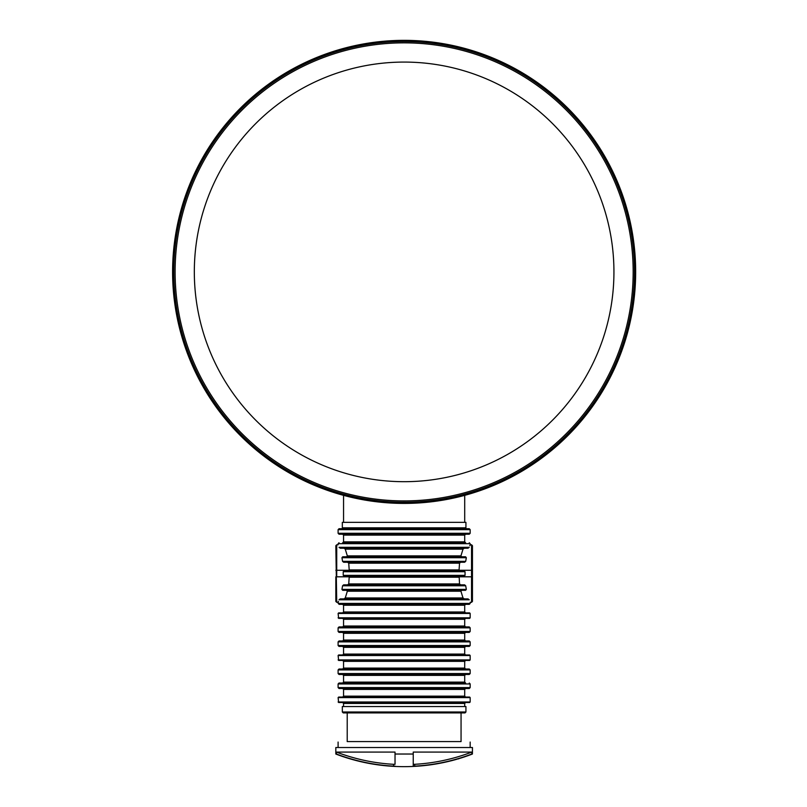 <?xml version="1.0" encoding="UTF-8"?>
<svg xmlns="http://www.w3.org/2000/svg" width="807" height="807" viewBox="0 0 807 807"><rect width="100%" height="100%" fill="white"/><g stroke="black" fill="none" stroke-linecap="round" stroke-linejoin="round"><path stroke-width="1.21" d="M172.597 271.888A231.538 231.538 0 0 1 519.9 71.369A231.538 231.538 0 0 1 519.9 472.398A231.538 231.538 0 0 1 172.597 271.888A231.538 231.538 0 0 1 519.9 71.369A231.538 231.538 0 0 1 519.9 472.398A231.538 231.538 0 0 1 172.597 271.888M464.701 522.361L464.701 495.357M465.932 527.828L342.329 527.828L342.329 522.361L465.932 522.361L465.932 527.828L465.024 528.736M467.989 548.235L340.282 548.235L339.031 547.317C337.8 543.958 337.8 543.958 339.031 547.317L469.23 547.317C470.471 543.958 470.471 543.958 469.23 547.317L467.989 548.235L464.267 548.235L463.006 549.143L460.928 555.882L461.685 556.79M469.825 545.703L470.108 544.947M338.103 603.424L470.168 603.424L469.26 604.342L339.011 604.342L338.103 602.315L336.731 602.315L335.823 601.407L335.823 576.813L335.823 601.407M338.446 601.407L338.163 602.153M467.989 598.875L469.23 599.783C470.471 603.152 470.471 603.152 469.23 599.783L339.031 599.783C337.8 603.152 337.8 603.152 339.031 599.783L340.282 598.875L467.989 598.875L464.267 598.875L463.006 597.967L345.265 597.967L347.333 591.218L346.586 590.31M461.685 590.31L460.928 591.218L463.006 597.967M342.572 585.761L341.936 589.403L342.713 590.31L465.558 590.31L466.335 589.403L465.7 585.761L342.572 585.761L343.671 584.843L464.59 584.843L465.7 585.761M343.227 575.371L465.044 575.371L465.044 571.729L343.227 571.729L343.227 575.371L344.216 576.289L464.055 576.289L459.163 576.813L459.536 583.935L460.646 584.843L347.615 584.843L348.735 583.935L349.189 577.197L348.19 576.289M465.044 571.729L464.055 570.821L344.216 570.821L343.227 571.729M348.19 570.821L349.189 569.913L348.735 563.165L347.615 562.257M460.646 562.257L459.536 563.165L459.072 569.913L460.081 570.821M341.936 557.708L342.572 561.349L343.671 562.257L464.59 562.257L465.7 561.349L466.335 557.708L341.936 557.708L342.713 556.79L346.586 556.79L347.333 555.882L345.265 549.143L344.004 548.235L464.267 548.235M466.335 557.708L465.558 556.79L342.713 556.79M343.56 541.86L464.701 541.86L465.619 542.768L342.652 542.768L343.56 541.86L343.56 535.112L464.701 535.112L465.619 534.204M464.035 542.768L344.226 542.768M338.103 529.654L338.103 533.296L339.011 534.204L469.26 534.204L470.168 533.296L470.168 529.654L338.103 529.654L339.011 528.736L469.26 528.736L470.168 529.654M343.56 706.539L343.56 703.442L464.701 703.442L465.619 702.524M338.103 697.611L338.647 702.524L469.624 702.524L470.168 701.979L470.168 697.611L338.103 697.611L338.647 697.066L469.624 697.066L470.168 697.611M469.624 697.066L342.652 697.066L343.56 696.148L343.56 689.41L464.701 689.41L465.619 688.502L342.652 688.502L343.56 689.41M338.103 683.943L338.103 687.594L339.011 688.502L469.26 688.502L470.168 687.594L470.168 683.943L338.103 683.943L339.011 683.035L344.226 683.035M343.56 682.127L464.701 682.127L465.619 683.035L342.652 683.035L343.56 682.127L343.56 675.388L464.701 675.388L465.619 674.47L342.652 674.47L343.56 675.388M464.035 683.035L339.011 683.035M338.103 669.921L338.103 673.563L339.011 674.47L469.26 674.47L470.168 673.563L470.168 669.921L338.103 669.921L339.011 669.013L469.26 669.013L470.168 669.921M343.56 668.095L464.701 668.095L465.619 669.013L342.652 669.013L343.56 668.095L343.56 661.357L464.701 661.357L465.619 660.449L342.652 660.449L343.56 661.357M338.103 655.526L338.647 660.449L469.624 660.449L470.168 659.904L470.168 655.526L338.103 655.526L338.647 654.981L469.624 654.981L470.168 655.526M469.624 654.981L342.652 654.981L343.56 654.073L343.56 647.335L464.701 647.335L465.619 646.417L342.652 646.417L343.56 647.335M338.103 641.868L338.103 645.509L339.011 646.417L469.26 646.417L470.168 645.509L470.168 641.868L338.103 641.868L339.011 640.96L469.26 640.96L470.168 641.868M469.26 640.96L342.652 640.96L343.56 640.042L343.56 633.303L464.701 633.303L465.619 632.395L342.652 632.395L343.56 633.303M338.103 627.836L338.103 631.478L339.011 632.395L469.26 632.395L470.168 631.478L470.168 627.836L338.103 627.836L339.011 626.928L469.26 626.928L470.168 627.836M343.56 626.02L464.701 626.02L465.619 626.928L342.652 626.928L343.56 626.02L343.56 619.282L464.701 619.282L465.619 618.364M338.103 613.451L338.647 618.364L469.624 618.364L470.168 617.819L470.168 613.451L338.103 613.451L338.647 612.896L469.624 612.896L470.168 613.451M469.624 612.896L342.652 612.896L343.56 611.988L343.56 605.25L464.701 605.25L465.619 604.342L342.652 604.342L343.56 605.25M469.26 542.768L470.168 543.676L338.103 543.676L338.103 544.786L336.731 544.786L335.823 545.703L336.731 602.315M344.004 598.875L345.265 597.967M465.044 575.371L464.055 576.289M472.448 570.287L471.54 570.287L471.54 544.786L472.448 545.703L472.448 601.407L471.54 602.315L470.168 602.315L470.168 603.424M469.26 683.035L470.168 683.943M465.619 640.96L464.701 640.042L343.56 640.042M342.652 702.524L343.56 703.442M342.652 618.364L343.56 619.282M465.619 612.896L464.701 611.988L343.56 611.988M465.619 654.981L464.701 654.073L343.56 654.073M465.619 697.066L464.701 696.148L343.56 696.148M342.652 534.204L343.56 535.112M347.212 712.914L347.212 741.583L461.059 741.583L461.059 712.914M347.212 741.583L461.059 741.583M338.103 747.524L338.103 742.057M342.329 706.539L465.932 706.539L465.932 711.996L465.024 712.914L343.247 712.914L342.329 711.996L342.329 706.539M395.027 766.136L393.564 766.136A190.956 190.956 0 0 1 336.428 754.031L335.823 754.031L335.823 747.524L472.448 747.524L472.408 754.031L471.833 754.031A190.956 190.956 0 0 1 414.697 766.136L413.245 766.136L413.245 752.074L471.833 752.074A189.141 189.141 0 0 1 414.697 764.31L413.245 764.31L413.245 754.031L395.027 754.031L395.027 752.074L336.428 752.074A189.141 189.141 0 0 0 393.564 764.31L395.027 764.31L395.027 754.031L395.027 764.31M336.428 754.031L336.428 752.074M471.833 754.031L471.833 752.074M414.697 764.31L414.697 766.136L413.245 766.136L413.245 764.31M458.265 758.923A191.269 191.269 0 0 0 458.81 758.762L458.78 758.671A191.178 191.178 0 0 0 465.165 756.653L465.165 756.633A191.178 191.148 -90 0 0 472.408 754.031M451.638 760.598L454.775 759.76M457.398 759.004L458.537 758.661M457.69 758.842L458.255 758.842M454.765 759.76L451.406 760.729L455.047 759.76A191.178 191.178 0 0 0 457.206 759.135L457.367 758.933M457.387 759.024L458.648 758.62M175.109 271.888A229.027 229.027 0 0 1 518.649 73.538A229.027 229.027 0 0 1 518.649 470.229A229.027 229.027 0 0 1 175.109 271.888M173.787 271.888A230.348 230.348 0 0 1 519.304 72.398A230.348 230.348 0 0 1 519.304 471.369A230.348 230.348 0 0 1 173.787 271.888M347.333 591.218L460.928 591.218M341.936 589.403L466.335 589.403M349.189 577.197L459.072 577.197M459.536 583.935L348.735 583.935M459.072 569.913L349.189 569.913M348.735 563.165L459.536 563.165M342.572 561.349L465.7 561.349M460.928 555.882L347.333 555.882M345.265 549.143L463.006 549.143M338.103 533.296L470.168 533.296M338.103 701.979L470.168 701.979M338.103 687.594L470.168 687.594M338.103 673.563L470.168 673.563M338.103 659.904L470.168 659.904M338.103 645.509L470.168 645.509M338.103 631.478L470.168 631.478M338.103 617.819L470.168 617.819M336.731 544.786L336.731 576.813L349.098 576.813M349.098 570.287L335.823 570.287M459.163 570.287L471.54 570.287L471.54 602.315M472.448 576.813L459.163 576.813M465.932 711.996L342.329 711.996M393.564 766.136L393.564 764.31M194.326 271.888A209.8 209.8 0 0 1 404.136 62.078A209.8 209.8 0 0 1 613.935 271.888A209.8 209.8 0 0 1 404.136 481.688A209.8 209.8 0 0 1 194.326 271.888M343.56 522.361L343.56 495.357M342.329 527.828L343.247 528.736M471.54 544.786L470.168 544.786L470.168 543.676M464.701 541.86L464.701 535.112M464.701 706.539L464.701 703.442M464.701 696.148L464.701 689.41M464.701 682.127L464.701 675.388M464.701 668.095L464.701 661.357M464.701 654.073L464.701 647.335M464.701 640.042L464.701 633.303M464.701 626.02L464.701 619.282M464.701 611.988L464.701 605.25M338.103 543.676L339.011 542.768M470.168 747.524L470.168 742.057M335.823 754.031A191.178 191.178 0 0 0 451.406 760.719"/></g></svg>
